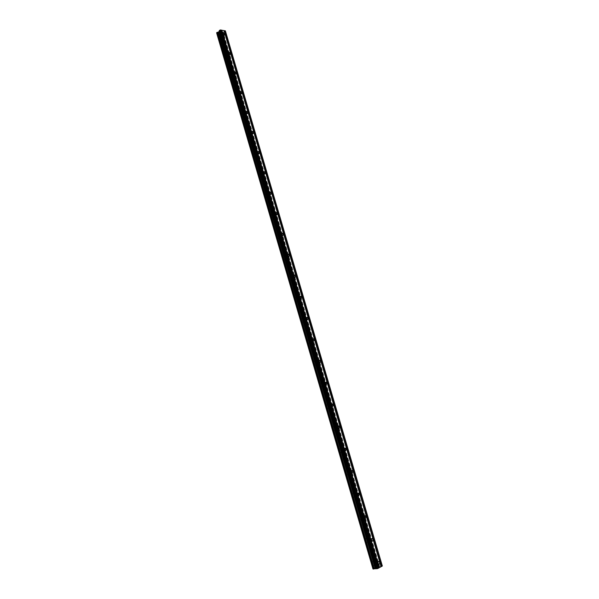 <?xml version="1.0" encoding="UTF-8"?>
<svg xmlns="http://www.w3.org/2000/svg" width="599" height="599" viewBox="0 0 599 599"><rect width="100%" height="100%" fill="white"/><g stroke="black" fill="none" stroke-linecap="round" stroke-linejoin="round"><path stroke-width="0.45" stroke-dasharray="3 2.25" d="M222.536 36L222.117 36.943L220.776 35.7L221.188 34.749L222.536 36M218.298 37.183L220.395 39.115L221.038 37.64L218.949 35.715L218.298 37.183L220.395 39.115L221.038 37.64L218.942 35.715L218.298 37.183M228.197 55.355L227.755 56.328L226.444 55.093L226.879 54.127L228.197 55.355M223.951 56.546L225.995 58.455L226.684 56.942L224.632 55.041L223.951 56.546M223.951 56.553L225.995 58.455L226.684 56.95L224.632 55.041L223.951 56.553M233.902 74.845L233.438 75.841L232.15 74.628L232.614 73.632L233.902 74.845M229.634 76.043L231.633 77.93L232.36 76.38L230.36 74.493L229.634 76.043L231.633 77.93L232.36 76.38L230.36 74.501L229.634 76.043M239.637 94.47L239.151 95.488L237.893 94.29L238.38 93.264L239.637 94.47M235.362 95.675L237.316 97.54L238.08 95.945L236.126 94.088L235.362 95.675L237.309 97.54L238.073 95.945L236.126 94.088L235.362 95.675M245.418 114.222L244.901 115.27L243.681 114.087L244.197 113.039L245.418 114.222M241.127 115.435L243.029 117.277L243.83 115.644L241.929 113.81L241.127 115.435M241.127 115.442L243.029 117.277L243.83 115.652L241.929 113.81L241.127 115.442M251.236 134.116L250.696 135.194L249.506 134.019L250.045 132.948L251.236 134.116M246.938 135.337L248.787 137.156L249.633 135.486L247.776 133.667L246.938 135.337L248.787 137.156L249.626 135.486L247.776 133.667L246.93 135.337M257.098 154.145L256.529 155.253L255.369 154.093L255.938 152.992L257.098 154.145M252.778 155.373L254.582 157.17L255.466 155.455L253.662 153.658L252.778 155.373L254.582 157.17L255.466 155.455L253.662 153.666L252.778 155.373M262.998 174.316L262.407 175.447L261.276 174.302L261.868 173.171L262.998 174.316M258.663 175.552L260.415 177.319L261.344 175.567L259.584 173.792L258.663 175.552L260.415 177.319L261.336 175.567L259.584 173.792L258.663 175.552M268.936 194.623L268.322 195.783L267.229 194.653L267.843 193.499L268.936 194.623M264.593 195.866L266.293 197.61L267.259 195.813L265.552 194.069L264.593 195.866L266.293 197.61L267.251 195.813L265.552 194.069L264.593 195.866M274.919 215.071L274.275 216.261L273.211 215.146L273.855 213.963L274.919 215.071M270.561 216.321L272.208 218.043L273.211 216.202L271.557 214.479L270.561 216.321L272.208 218.043L273.211 216.202L271.557 214.479L270.561 216.321M280.946 235.669L280.28 236.882L279.246 235.789L279.913 234.568L280.946 235.669M276.573 236.919L278.168 238.619C279.112 238.619 279.456 237.99 279.216 236.732L277.607 235.033C276.671 235.04 276.326 235.669 276.573 236.919M276.566 236.919L278.168 238.619C279.112 238.619 279.456 237.99 279.209 236.732L277.607 235.033C276.671 235.04 276.326 235.669 276.566 236.919M287.011 256.402L286.322 257.645L285.319 256.567L286.008 255.324L287.011 256.402M282.623 257.667L284.173 259.337C285.139 259.352 285.506 258.708 285.251 257.405L283.694 255.728C282.735 255.721 282.376 256.365 282.623 257.667L284.173 259.345C285.139 259.352 285.498 258.708 285.251 257.405L283.694 255.736C282.728 255.721 282.376 256.372 282.623 257.667M293.121 277.285L292.402 278.557L291.436 277.494L292.147 276.221L293.121 277.285M288.718 278.557L290.223 280.205C291.219 280.227 291.586 279.568 291.339 278.228L289.826 276.573C288.838 276.551 288.463 277.217 288.718 278.557L290.216 280.205C291.211 280.227 291.586 279.568 291.339 278.228L289.826 276.573C288.838 276.558 288.463 277.217 288.711 278.557M299.268 298.317L298.534 299.62L297.598 298.572L298.332 297.269L299.268 298.317M294.85 299.59L296.31 301.222C297.336 301.252 297.718 300.578 297.463 299.193L296.003 297.568C294.985 297.531 294.603 298.205 294.85 299.59M294.85 299.597L296.31 301.222C297.329 301.252 297.718 300.578 297.463 299.193L296.003 297.568C294.985 297.531 294.596 298.212 294.85 299.597M305.468 319.492L304.704 320.832L303.798 319.799L304.554 318.466L305.468 319.492M301.035 320.779L302.443 322.382C303.491 322.427 303.888 321.738 303.633 320.308L302.218 318.705C301.177 318.661 300.78 319.349 301.035 320.779L302.443 322.382C303.491 322.427 303.888 321.738 303.633 320.308L302.218 318.705C301.17 318.661 300.78 319.349 301.035 320.779M311.705 340.824L310.926 342.194L310.042 341.175L310.829 339.805L311.705 340.824M307.257 342.119L308.627 343.699C309.698 343.751 310.102 343.047 309.848 341.572L308.478 339.992C307.407 339.933 307.002 340.644 307.257 342.119L308.62 343.699C309.698 343.759 310.102 343.047 309.84 341.572L308.478 339.992C307.407 339.933 307.002 340.644 307.257 342.119M317.994 362.305L317.185 363.713L316.339 362.709L317.141 361.309L317.994 362.305M313.532 363.608L314.849 365.158C315.943 365.233 316.362 364.506 316.1 362.987L314.774 361.429C313.689 361.362 313.27 362.088 313.532 363.608L314.849 365.165C315.943 365.233 316.362 364.506 316.1 362.987L314.774 361.429C313.681 361.362 313.27 362.088 313.524 363.608M324.321 383.944L323.497 385.382L322.674 384.393L323.497 382.956L324.321 383.944M319.844 385.254L321.124 386.782C322.24 386.864 322.666 386.123 322.404 384.551L321.124 383.023C320.008 382.941 319.581 383.682 319.844 385.254L321.116 386.782C322.24 386.864 322.666 386.123 322.404 384.551L321.124 383.023C320.008 382.941 319.581 383.682 319.844 385.254M330.693 405.733L329.854 407.208L329.061 406.234L329.899 404.767L330.693 405.733M326.2 407.05L327.436 408.555C328.581 408.653 329.016 407.889 328.754 406.272L327.511 404.767C326.373 404.677 325.938 405.433 326.2 407.05L327.436 408.555C328.574 408.653 329.016 407.889 328.746 406.272L327.511 404.767C326.373 404.677 325.938 405.441 326.2 407.05M337.117 427.686L336.256 429.191L335.485 428.233L336.346 426.728L337.117 427.686M332.61 429.011L333.8 430.494C334.968 430.591 335.41 429.812 335.141 428.15L333.942 426.668C332.789 426.57 332.34 427.349 332.61 429.011L333.8 430.494C334.961 430.599 335.41 429.812 335.141 428.15L333.942 426.668C332.782 426.57 332.34 427.349 332.602 429.011M343.586 449.789L342.71 451.332L341.962 450.396L342.838 448.853L343.586 449.789M339.056 451.122L340.217 452.582C341.4 452.694 341.849 451.901 341.58 450.186L340.419 448.726C339.244 448.614 338.794 449.415 339.056 451.122L340.217 452.582C341.393 452.702 341.849 451.901 341.58 450.193L340.419 448.726C339.244 448.614 338.787 449.415 339.056 451.122M350.101 472.064L349.21 473.644L348.483 472.716L349.374 471.136L350.101 472.064M345.556 473.397L346.679 474.835C347.877 474.962 348.341 474.146 348.071 472.386L346.941 470.949C345.75 470.821 345.286 471.645 345.556 473.397L346.679 474.835C347.877 474.962 348.341 474.146 348.064 472.386L346.941 470.949C345.75 470.829 345.286 471.645 345.556 473.397M356.66 494.489L355.754 496.107L355.057 495.201L355.963 493.576L356.66 494.489M352.107 495.837L353.185 497.252C354.406 497.387 354.878 496.549 354.601 494.744L353.515 493.329C352.302 493.194 351.83 494.033 352.107 495.837L353.185 497.252C354.398 497.387 354.87 496.549 354.601 494.744L353.507 493.329C352.302 493.194 351.83 494.033 352.1 495.837M363.271 517.087L362.35 518.741L361.676 517.843L362.59 516.188L363.271 517.087M358.696 518.442L359.744 519.835C360.98 519.977 361.459 519.123 361.182 517.266L360.126 515.866C358.898 515.732 358.427 516.585 358.696 518.442L359.744 519.835C360.98 519.977 361.452 519.123 361.182 517.266L360.126 515.874C358.898 515.732 358.419 516.585 358.696 518.442M369.927 539.849C370.107 541.077 369.8 541.646 368.999 541.548L368.34 540.665C368.16 539.437 368.475 538.868 369.269 538.965L369.927 539.849M365.338 541.211L366.356 542.582C367.606 542.731 368.086 541.855 367.808 539.946L366.79 538.576C365.547 538.426 365.061 539.31 365.338 541.211L366.356 542.582C367.599 542.731 368.086 541.855 367.808 539.954L366.79 538.576C365.547 538.426 365.061 539.31 365.338 541.211M376.636 562.775C376.816 564.041 376.501 564.617 375.693 564.52L375.056 563.644C374.877 562.386 375.191 561.81 376 561.907L376.636 562.775M372.031 564.146L373.02 565.501C374.278 565.658 374.764 564.76 374.487 562.805L373.499 561.45C372.241 561.293 371.754 562.191 372.031 564.146L373.012 565.501C374.278 565.658 374.764 564.76 374.487 562.805L373.499 561.45C372.241 561.293 371.754 562.191 372.031 564.146M377.071 562.536C377.355 564.498 376.868 565.396 375.603 565.239L374.622 563.884C374.338 561.929 374.824 561.023 376.082 561.181L377.071 562.536M374.742 562.775C375.026 564.73 374.54 565.628 373.274 565.471L372.293 564.123C372.009 562.169 372.503 561.27 373.754 561.42L374.742 562.775M370.369 539.624C370.646 541.533 370.167 542.417 368.917 542.267L367.898 540.89C367.621 538.98 368.1 538.097 369.343 538.246L370.369 539.624M368.063 539.916C368.34 541.825 367.861 542.701 366.61 542.552L365.6 541.182C365.323 539.272 365.802 538.396 367.045 538.546L368.063 539.916M363.713 516.877C363.99 518.734 363.511 519.595 362.283 519.453L361.227 518.06C360.95 516.196 361.429 515.335 362.657 515.477L363.713 516.877M361.437 517.229C361.714 519.078 361.234 519.939 359.999 519.797L358.951 518.405C358.674 516.548 359.153 515.694 360.381 515.829L361.437 517.229M357.101 494.295C357.378 496.107 356.914 496.945 355.694 496.811L354.608 495.395C354.331 493.583 354.803 492.745 356.016 492.88L357.101 494.295M354.848 494.699C355.125 496.504 354.653 497.342 353.44 497.207L352.354 495.792C352.085 493.988 352.549 493.149 353.762 493.284L354.848 494.699M350.542 471.877C350.819 473.644 350.355 474.46 349.157 474.341L348.034 472.896C347.764 471.136 348.221 470.312 349.419 470.44L350.542 471.877M348.319 472.334C348.588 474.094 348.124 474.91 346.926 474.79L345.803 473.352C345.533 471.593 345.997 470.777 347.188 470.896L348.319 472.334M344.036 449.624C344.305 451.339 343.848 452.14 342.673 452.028L341.512 450.56C341.243 448.846 341.692 448.045 342.868 448.164L344.036 449.624M341.827 450.134C342.096 451.841 341.64 452.642 340.464 452.53L339.304 451.069C339.034 449.355 339.491 448.561 340.666 448.673L341.827 450.134M337.566 427.529C337.836 429.198 337.394 429.977 336.234 429.872L335.036 428.39C334.766 426.72 335.208 425.941 336.368 426.046L337.566 427.529M335.388 428.09C335.657 429.753 335.208 430.531 334.047 430.426L332.849 428.944C332.58 427.282 333.029 426.503 334.182 426.608L335.388 428.09M331.15 405.598C331.419 407.215 330.977 407.979 329.839 407.882L328.604 406.377C328.334 404.759 328.769 403.996 329.907 404.085L331.15 405.598M328.993 406.204C329.255 407.822 328.821 408.585 327.675 408.488L326.44 406.983C326.178 405.366 326.612 404.61 327.75 404.699L328.993 406.204M324.778 383.817C325.04 385.389 324.613 386.138 323.497 386.056L322.217 384.521C321.955 382.948 322.382 382.199 323.49 382.282L324.778 383.817M322.644 384.476C322.906 386.048 322.479 386.789 321.356 386.707L320.083 385.179C319.821 383.607 320.24 382.866 321.356 382.948L322.644 384.476M318.451 362.2C318.713 363.72 318.294 364.447 317.2 364.379L315.875 362.822C315.613 361.294 316.032 360.568 317.126 360.635L318.451 362.2M316.339 362.904C316.601 364.432 316.182 365.15 315.081 365.083L313.764 363.526C313.502 362.006 313.921 361.279 315.014 361.354L316.339 362.904M312.169 340.726C312.431 342.209 312.019 342.92 310.948 342.86L309.586 341.273C309.324 339.798 309.728 339.086 310.799 339.146L312.169 340.726M310.08 341.482C310.334 342.965 309.93 343.669 308.859 343.609L307.489 342.036C307.235 340.561 307.639 339.85 308.71 339.91L310.08 341.482M305.932 319.409C306.186 320.847 305.789 321.536 304.749 321.491L303.334 319.881C303.079 318.451 303.468 317.755 304.517 317.807L305.932 319.409M303.858 320.218C304.12 321.648 303.723 322.337 302.675 322.292L301.267 320.69C301.005 319.26 301.402 318.571 302.45 318.616L303.858 320.218M299.74 298.242C299.994 299.635 299.605 300.309 298.587 300.279L297.126 298.646C296.872 297.254 297.254 296.58 298.272 296.61L299.74 298.242M297.688 299.096C297.943 300.481 297.561 301.162 296.535 301.125L295.082 299.5C294.828 298.115 295.21 297.433 296.228 297.471L297.688 299.096M293.585 277.225C293.839 278.572 293.465 279.231 292.469 279.209L290.964 277.554C290.717 276.214 291.084 275.547 292.08 275.57L293.585 277.225M291.563 278.123C291.81 279.471 291.443 280.13 290.448 280.107L288.943 278.453C288.688 277.112 289.062 276.453 290.051 276.476L291.563 278.123M287.483 256.357C287.73 257.66 287.37 258.304 286.404 258.296L284.847 256.612C284.6 255.316 284.959 254.665 285.918 254.68L287.483 256.357M285.476 257.3C285.723 258.603 285.364 259.247 284.398 259.232L282.848 257.563C282.593 256.26 282.953 255.616 283.919 255.623L285.476 257.3M281.418 235.632C281.665 236.89 281.313 237.526 280.377 237.526L278.775 235.819C278.528 234.561 278.872 233.932 279.808 233.932L281.418 235.632M279.433 236.62C279.681 237.878 279.329 238.507 278.393 238.514L276.79 236.815C276.543 235.557 276.895 234.928 277.824 234.92L279.433 236.62M275.39 215.048L274.394 216.898L272.74 215.168L273.736 213.326L275.39 215.048M273.429 216.089L272.433 217.931L270.778 216.209L271.774 214.36L273.429 216.089M269.415 194.615L268.449 196.42L266.75 194.668L267.708 192.863L269.415 194.615M267.468 195.693L266.51 197.49L264.81 195.746L265.769 193.949L267.468 195.693M263.47 174.316L262.549 176.076L260.797 174.302L261.718 172.542L263.47 174.316M261.553 175.44L260.632 177.199L258.88 175.425L259.801 173.665L261.553 175.44M257.577 154.16L256.694 155.875L254.889 154.078L255.766 152.363L257.577 154.16M255.676 155.328L254.792 157.043L252.988 155.246L253.871 153.531L255.676 155.328M251.715 134.146L250.876 135.816L249.027 133.996L249.858 132.319L251.715 134.146M249.835 135.352L248.997 137.021L247.147 135.202L247.986 133.532L249.835 135.352M245.897 114.259L245.096 115.892L243.194 114.05L243.995 112.417L245.897 114.259M244.04 115.51L243.239 117.142L241.337 115.3L242.138 113.668L244.04 115.51M240.124 94.515L239.36 96.11L237.406 94.238L238.17 92.65L240.124 94.515M238.282 95.803L237.518 97.397L235.572 95.533L236.328 93.946L238.282 95.803M234.381 74.905L233.662 76.455L231.663 74.568L232.382 73.011L234.381 74.905M232.562 76.23L231.835 77.78L229.836 75.901L230.563 74.351L232.562 76.23M228.683 55.43L228.002 56.942L225.95 55.026L226.632 53.513L228.683 55.43M226.879 56.793L226.197 58.305L224.153 56.396L224.835 54.883L226.879 56.793M223.023 36.082L222.379 37.55L220.282 35.618L220.926 34.143L223.023 36.082M221.241 37.482L220.589 38.957L218.5 37.026L219.144 35.558L221.241 37.482M377.46 567.223L377.003 567.47L377.46 567.223M377.976 567.171L378.418 567.126L377.976 567.171M378.418 567.126L377.962 567.38L378.418 567.126M376.861 567.815L377.527 567.62L376.861 567.815M377.527 567.62L377.041 567.897L377.527 567.62M377.115 567.889L376.277 567.904L377.115 567.882M381.121 566.699L224.004 30.571M378.8 568.002L221.398 30.115M216.703 32.915L372.99 568.743M382.334 566.018L377.932 566.347L372.877 568.698M216.786 33.492L220.447 34.113L222.529 33.102L378.598 566.369L222.304 32.93L225.359 30.811M219.713 32.271L220.23 32.361L219.713 32.271M220.447 31.687L220.964 31.777L220.447 31.687M221.016 31.732L219.593 32.301L221.016 31.732M220.874 32.526L221.727 31.852L220.889 32.526M221.727 31.852L220.919 32.361L221.727 31.859M216.741 32.945L216.823 33.334M376.15 566.879L220.447 34.113M376.479 566.796L220.732 34.008M378.68 566.579L222.416 32.675M222.424 32.631L378.71 566.587L222.424 32.623M382.267 565.905L225.404 31.058M376.337 566.819L220.612 34.068M377.415 566.512L221.6 33.776M377.505 566.474L221.69 33.761M377.932 566.347L222.087 33.656M378.059 566.317L222.192 33.611M378.493 566.28L222.521 33.342M378.553 566.287L222.558 33.282M378.575 566.399L222.484 33.072M378.718 566.609L222.416 32.586M378.8 566.624L222.461 32.503M379.496 566.557L223 32.084M379.661 566.519L223.135 32.017M381.316 566.018L224.662 31.605M381.481 565.98L224.805 31.537M224.445 35.109L222.117 36.943M230.113 54.546L227.755 56.328M235.811 74.111L233.438 75.841M241.554 93.811L239.151 95.488M247.335 113.645L244.901 115.27M253.152 133.622L250.696 135.194M259.015 153.733L256.529 155.253M264.915 173.987L262.407 175.447M270.853 194.376L268.322 195.783M276.835 214.914L274.275 216.261M282.863 235.594L280.28 236.882M288.935 256.417L286.322 257.645M295.045 277.389L292.402 278.557M301.207 298.512L298.534 299.62M307.407 319.784L304.704 320.832M313.651 341.213L310.926 342.194M319.948 362.792L317.185 363.713M326.283 384.521L323.497 385.382M332.67 406.414L329.854 407.208M339.109 428.465L336.256 429.191M345.586 450.68L342.71 451.332M352.115 473.053L349.21 473.644M358.696 495.59L355.754 496.107M365.323 518.292L362.35 518.741M372.001 541.167L368.999 541.548M378.733 564.213L375.693 564.52M375.603 565.239L373.274 565.471M368.917 542.267L366.61 542.552M362.283 519.453L359.999 519.797M355.694 496.811L353.44 497.207M349.157 474.341L346.926 474.79M342.673 452.028L340.464 452.53M336.234 429.872L334.047 430.426M329.839 407.882L327.675 408.488M323.497 386.056L321.356 386.707M317.2 364.379L315.081 365.083M310.948 342.86L308.859 343.609M304.749 321.491L302.675 322.292M298.587 300.279L296.535 301.125M292.469 279.209L290.448 280.107M286.404 258.296L284.398 259.232M280.377 237.526L278.393 238.514M274.394 216.898L272.433 217.931M268.449 196.42L266.51 197.49M262.549 176.076L260.632 177.199M256.694 155.875L254.792 157.043M250.876 135.816L248.997 137.021M245.096 115.892L243.239 117.142M239.36 96.11L237.518 97.397M233.662 76.455L231.835 77.78M228.002 56.942L226.197 58.305M222.379 37.55L220.589 38.957M220.926 34.143L219.144 35.558M226.632 53.513L224.835 54.883M232.382 73.011L230.563 74.351M238.17 92.65L236.328 93.946M243.995 112.417L242.138 113.668M249.858 132.319L247.986 133.532M255.766 152.363L253.871 153.531M261.718 172.542L259.801 173.665M267.708 192.863L265.769 193.949M273.736 213.326L271.774 214.36M279.808 233.932L277.824 234.92M285.918 254.68L283.919 255.623M292.08 275.57L290.051 276.476M298.272 296.61L296.228 297.471M304.517 317.807L302.45 318.616M310.799 339.146L308.71 339.91M317.126 360.635L315.014 361.354M323.49 382.282L321.356 382.948M329.907 404.085L327.75 404.699M336.368 426.046L334.182 426.608M342.868 448.164L340.666 448.673M349.419 470.44L347.188 470.896M356.016 492.88L353.762 493.284M362.657 515.477L360.381 515.829M369.343 538.246L367.045 538.546M376.082 561.181L373.754 561.42M378.426 561.66L376 561.907M371.65 538.658L369.269 538.965M364.926 515.829L362.59 516.188M358.247 493.172L355.963 493.576M351.62 470.672L349.374 471.136M345.046 448.344L342.838 448.853M338.517 426.166L336.346 426.728M332.033 404.16L329.899 404.767M325.601 382.304L323.497 382.956M319.215 360.605L317.141 361.309M312.873 339.064L310.829 339.805M306.583 317.672L304.554 318.466M300.339 296.43L298.332 297.269M294.139 275.338L292.147 276.221M287.977 254.388L286.008 255.324M281.867 233.588L279.913 234.568M275.802 212.937L273.855 213.963M269.775 192.421L267.843 193.499M263.792 172.048L261.868 173.171M257.855 151.809L255.938 152.992M251.954 131.713L250.045 132.948M246.099 111.758L244.197 113.039M240.281 91.932L238.38 93.264M234.508 72.239L232.614 73.632M228.773 52.682L226.879 54.127M223.075 33.252L221.188 34.749M373.184 568.788L216.928 33.087M378.463 566.527L222.304 32.93"/><path stroke-width="0.9" d="M224.865 34.158L224.445 35.109L223.098 33.858L223.509 32.915L224.865 34.158M230.548 53.573L230.113 54.546L228.796 53.304L229.23 52.338L230.548 53.573M236.276 73.115L235.811 74.111L234.523 72.891L234.988 71.887L236.276 73.115M242.041 92.785L241.554 93.811L240.296 92.605L240.783 91.58L242.041 92.785M247.844 112.597L247.335 113.645L246.107 112.455L246.616 111.407L247.844 112.597M253.691 132.544L253.152 133.622L251.962 132.446L252.493 131.368L253.691 132.544M259.577 152.625L259.015 153.733L257.847 152.573L258.416 151.465L259.577 152.625M265.499 172.849L264.915 173.987L263.785 172.834L264.369 171.703L265.499 172.849M271.467 193.215L270.853 194.376L269.76 193.245L270.374 192.084L271.467 193.215M277.479 213.723L276.835 214.914L275.772 213.798L276.416 212.608L277.479 213.723M283.529 234.374L282.863 235.594L281.829 234.494L282.496 233.273L283.529 234.374M289.624 255.174L288.935 256.417L287.932 255.331L288.621 254.088L289.624 255.174M295.764 276.117L295.045 277.389L294.079 276.319L294.79 275.046L295.764 276.117M301.941 297.201L301.207 298.512L300.264 297.456L300.998 296.153L301.941 297.201M308.163 318.443L307.407 319.784L306.501 318.75L307.257 317.41L308.163 318.443M314.438 339.835L313.651 341.213L312.775 340.187L313.554 338.817L314.438 339.835M320.75 361.384L319.948 362.792L319.095 361.781L319.896 360.381L320.75 361.384M327.106 383.083L326.283 384.521L325.459 383.532L326.283 382.095L327.106 383.083M333.508 404.939L332.67 406.414L331.876 405.441L332.715 403.966L333.508 404.939M339.962 426.952L339.109 428.465L338.338 427.506L339.191 425.994L339.962 426.952M346.462 449.13L345.586 450.68L344.844 449.729L345.713 448.187L346.462 449.13M353.006 471.465L352.115 473.053L351.396 472.124L352.279 470.537L353.006 471.465M359.602 493.965L358.696 495.59L358 494.677L358.898 493.052L359.602 493.965M366.244 516.63L365.323 518.292L364.649 517.394L365.562 515.732L366.244 516.63M372.93 539.467C373.117 540.695 372.803 541.264 372.001 541.167L371.35 540.283C371.17 539.048 371.477 538.479 372.279 538.576L372.93 539.467M379.669 562.468C379.856 563.734 379.541 564.31 378.733 564.213L378.096 563.337C377.917 562.072 378.224 561.495 379.032 561.592L379.669 562.468M378.785 567.957L381.121 566.699L224.004 30.571L221.42 30.197M374.24 568.818L377.377 568.646L378.8 568.002L221.398 30.115L220.462 29.95L219.316 30.579L218.822 31.874L216.703 32.915L373.05 568.953L374.24 568.818L217.632 32.234M373.05 568.953L216.703 32.908M372.99 568.743L216.823 33.342L372.982 568.743M381.114 566.654L382.334 566.018L225.359 30.811L224.026 30.661M379.182 567.785L221.832 30.19M378.987 567.845L221.645 30.242M377.969 568.466L220.462 29.95M377.377 568.646L219.915 30.1M375.303 568.496L218.605 31.957M375.184 568.526L218.5 31.994M381.511 566.482L224.438 30.646M381.308 566.542L224.251 30.699M376.584 568.721L219.316 30.579M376.501 568.706L219.271 30.661M376.329 568.384L219.399 31.365M376.247 568.369L219.354 31.448M375.543 568.436L218.822 31.874M375.378 568.473L218.68 31.942M374.143 568.855L217.534 32.241M373.716 568.983L217.138 32.346M373.589 569.005L217.033 32.398M373.155 569.05L216.703 32.668M373.095 569.043L216.666 32.728M372.9 568.736L216.771 33.409M379.032 561.592L378.426 561.66M372.279 538.576L371.65 538.658M365.562 515.732L364.926 515.829M358.898 493.052L358.247 493.172M352.279 470.537L351.62 470.672M345.713 448.187L345.046 448.344M339.191 425.994L338.517 426.166M332.715 403.966L332.033 404.16M326.283 382.095L325.601 382.304M319.896 360.381L319.215 360.605M313.554 338.817L312.873 339.064M307.257 317.41L306.583 317.672M300.998 296.153L300.339 296.43M294.79 275.046L294.139 275.338M288.621 254.088L287.977 254.388M282.496 233.273L281.867 233.588M276.416 212.608L275.802 212.937M270.374 192.084L269.775 192.421M264.369 171.703L263.792 172.048M258.416 151.465L257.855 151.809M252.493 131.368L251.954 131.713M246.616 111.407L246.099 111.758M240.783 91.58L240.281 91.932M234.988 71.887L234.508 72.239M229.23 52.338L228.773 52.682M223.509 32.915L223.075 33.252"/></g></svg>
